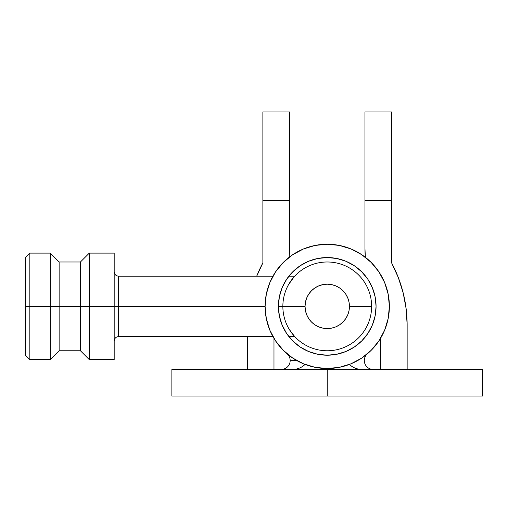 <?xml version="1.0" encoding="UTF-8"?>
<svg xmlns="http://www.w3.org/2000/svg" width="508" height="508" viewBox="0 0 508 508"><rect width="100%" height="100%" fill="white"/><g stroke="black" fill="none" stroke-linecap="round" stroke-linejoin="round"><path stroke-width="0.76" d="M296.755 360.534L290.17 360.534A8.877 8.877 0 0 1 281.292 369.411A8.877 8.877 0 0 0 290.17 360.534L296.736 360.534M367.367 353.828A8.877 8.877 0 0 0 373.19 369.411A8.877 8.877 0 0 1 367.367 353.828L371.183 350.323L378.911 340.906L371.183 350.323L378.911 340.906L371.183 350.323L361.766 358.051L371.183 350.323L361.766 358.051L351.022 363.791L339.363 367.328L327.241 368.522L315.119 367.328L303.46 363.791L292.716 358.051L283.299 350.323L287.115 353.828A8.877 8.877 0 0 1 290.17 360.534A8.877 8.877 0 0 0 287.115 353.828L283.299 350.323L292.716 358.051L283.299 350.323L275.571 340.906L283.299 350.323L275.571 340.906L283.299 350.323L275.571 340.906L269.831 330.162L266.294 318.503L265.1 306.381L80.442 306.381L80.442 350.768L80.442 306.381L50.26 306.381L50.26 359.645L50.26 306.381L25.4 306.381L25.4 355.206L25.4 257.55L25.4 306.381L29.839 306.381L29.839 359.645L29.839 306.381L50.26 306.381L50.26 253.111L50.26 306.381L59.138 306.381L59.138 350.768L59.138 306.381L80.442 306.381L80.442 261.988L80.442 306.381L89.319 306.381L89.319 359.645L89.319 306.381L114.179 306.381L114.179 359.645L114.179 253.111L114.179 306.381L118.618 306.381L118.618 336.563C115.932 336.836 114.452 338.315 114.179 341.001M273.977 369.411L273.977 338.385L273.977 369.411M289.509 248.914A88.779 88.779 0 0 1 289.115 257.302L292.697 254.718L289.115 257.302L289.509 248.914L289.509 111.957L262.877 111.957L262.877 262.877L262.877 200.736L289.509 200.736L289.509 248.914L289.115 257.302M256.699 276.193A132.055 132.055 0 0 1 262.877 262.877L256.699 276.193L262.877 262.877M247.339 336.563L247.339 369.411L247.339 336.563M262.877 111.957L262.877 200.736L289.509 200.736L289.509 111.957L262.877 111.957M407.143 325.018L407.143 369.411L407.143 325.018A132.055 132.055 0 0 0 391.605 262.877L398.323 277.578L403.2 292.995L406.152 308.889L407.143 325.018M292.716 254.705L283.299 262.439L292.716 254.705L283.299 262.439L292.716 254.705L303.46 248.964L315.119 245.428L327.241 244.234L339.363 245.428L351.022 248.964L361.766 254.705L371.183 262.439L361.766 254.705L371.183 262.439L378.911 271.856L371.183 262.439L378.911 271.856L371.183 262.439L361.766 254.705L365.366 257.302A88.779 88.779 0 0 1 364.973 248.914L364.973 200.736L391.605 200.736L391.605 111.957L391.605 262.877L398.323 277.578M361.766 254.705L365.366 257.302L364.973 248.914L364.973 111.957L364.973 200.736L391.605 200.736L391.605 262.877M380.505 369.411L380.505 338.385L380.505 369.411M403.2 292.995L406.152 308.889M391.605 111.957L364.973 111.957L391.605 111.957M350.584 363.969L351.022 363.791M283.299 262.439L275.571 271.856L283.299 262.439M282.13 287.693L286.645 279.254L292.716 271.85L300.114 265.779L308.553 261.271L300.114 265.779L308.553 261.271L300.114 265.779L292.716 271.85L300.114 265.779L292.716 271.85L286.645 279.254L292.716 271.85L286.645 279.254L282.13 287.693L286.645 279.254L282.13 287.693L279.349 296.85L278.416 306.381L282.854 306.381A44.387 44.387 0 0 0 327.241 350.768A44.387 44.387 0 0 0 371.627 306.381L349.434 306.381A22.193 22.193 0 0 1 327.241 328.574A22.193 22.193 0 0 1 305.048 306.381L278.416 306.381L279.349 315.906L282.13 325.063L286.645 333.508L282.13 325.063M375.133 296.85L376.066 306.381L375.133 296.85L372.351 287.693L367.836 279.254L361.766 271.85L354.368 265.779L345.929 261.271L354.368 265.779L361.766 271.85L367.836 279.254L372.351 287.693L367.836 279.254L372.351 287.693L367.836 279.254L361.766 271.85L367.836 279.254L361.766 271.85L354.368 265.779L361.766 271.85L354.368 265.779L345.929 261.271L354.368 265.779L345.929 261.271L336.766 258.489L327.241 257.55L317.716 258.489L308.553 261.271L300.114 265.779L292.716 271.85L300.114 265.779L308.553 261.271M294.64 336.506L288.861 336.563L292.71 340.9L300.114 346.977L292.716 340.906L300.114 346.977L292.716 340.906L300.114 346.977L308.553 351.492L300.114 346.977L308.553 351.492L300.114 346.977L308.553 351.492L317.716 354.267L327.241 355.206L336.766 354.267L345.929 351.492L354.368 346.977L361.766 340.906L367.836 333.508L372.351 325.063L367.836 333.508L361.766 340.906L354.368 346.977L345.929 351.492L354.368 346.977L345.929 351.492L354.368 346.977L361.766 340.906L354.368 346.977L361.766 340.906L367.836 333.508L361.766 340.906L367.836 333.508L372.351 325.063L367.836 333.508L372.351 325.063L375.133 315.906L376.066 306.381A48.825 48.825 0 0 1 327.241 355.206A48.825 48.825 0 0 1 278.416 306.381A48.825 48.825 0 0 1 327.241 257.55A48.825 48.825 0 0 1 376.066 306.381M288.861 336.563L292.71 340.9L286.645 333.508L292.716 340.906L286.645 333.508L292.716 340.906L300.114 346.977L308.553 351.492M331.68 368.364L331.68 368.364A17.755 3.537 -90 0 1 330.486 369.411A17.755 3.537 90 0 0 331.47 368.706M287.115 353.828L283.299 350.323L275.571 340.906M272.917 276.193L118.618 276.193L118.618 306.381L265.1 306.381A62.141 62.141 0 0 1 327.241 244.234A62.141 62.141 0 0 1 389.382 306.381L388.188 318.503L384.651 330.162L378.911 340.906L371.183 350.323L378.911 340.906M294.697 336.563L289.477 329.705M294.132 335.947L293.694 335.445M290.366 331.089L290.582 331.413M371.627 306.381A44.387 44.387 0 0 1 327.241 350.768A44.387 44.387 0 0 1 282.854 306.381A44.387 44.387 0 0 1 327.241 261.988A44.387 44.387 0 0 1 371.627 306.381A44.387 44.387 0 0 0 327.241 261.988A44.387 44.387 0 0 0 282.854 306.381L305.048 306.381L305.473 302.05L306.737 297.885L308.788 294.049L311.55 290.684L314.909 287.922L318.745 285.871L322.91 284.613L327.241 284.182L331.572 284.613L335.737 285.871L339.573 287.922L342.932 290.684L345.694 294.049L347.745 297.885L349.009 302.05L349.434 306.381L349.009 310.706L347.745 314.871L345.694 318.707L342.932 322.072L339.573 324.834L335.737 326.885L331.572 328.149L327.241 328.574L322.91 328.149L318.745 326.885L314.909 324.834L311.55 322.072L308.788 318.707L306.737 314.871L305.473 310.706L305.048 306.381A22.193 22.193 0 0 1 327.241 284.182A22.193 22.193 0 0 1 349.434 306.381L371.627 306.381M288.861 276.193L294.697 276.193L294.138 276.809L294.634 276.257M288.608 284.518L294.138 276.809M294.132 276.816L293.529 277.501M114.179 271.755C114.452 274.441 115.932 275.92 118.618 276.193L118.618 336.563L272.917 336.563M114.179 253.111L89.319 253.111L89.319 306.381L89.319 253.111L80.442 261.988L59.138 261.988L59.138 306.381L59.138 261.988L50.26 253.111L29.839 253.111L29.839 306.381L29.839 253.111L25.4 257.55M482.6 396.043L482.6 369.411L327.241 369.411L327.241 396.043L482.6 396.043L482.6 369.411L171.882 369.411L327.241 369.411L327.241 396.043L482.6 396.043M171.882 396.043L327.241 396.043L171.882 396.043L171.882 369.411L171.882 396.043M378.911 271.856L384.651 282.594L388.188 294.253L389.382 306.381A62.141 62.141 0 0 1 327.241 368.522A62.141 62.141 0 0 1 265.1 306.381L266.294 294.253L269.831 282.594L275.571 271.856M372.351 287.693L367.836 279.254L361.766 271.85L354.368 265.779L345.929 261.271M345.929 351.492L354.368 346.977L361.766 340.906L367.836 333.508L372.351 325.063M314.82 367.265L315.347 367.373M305.048 364.426A17.755 17.755 0 0 1 292.71 369.411A17.755 17.755 0 0 0 304.248 365.15M323.996 369.411A17.755 3.537 90 0 1 322.809 368.37A17.755 3.537 -90 0 0 323.99 369.411M361.772 369.411A17.755 17.755 0 0 1 349.434 364.426A17.755 17.755 0 0 0 361.772 369.411M114.179 359.645L89.319 359.645L80.442 350.768L59.138 350.768L50.26 359.645L29.839 359.645L25.4 355.206"/></g></svg>
